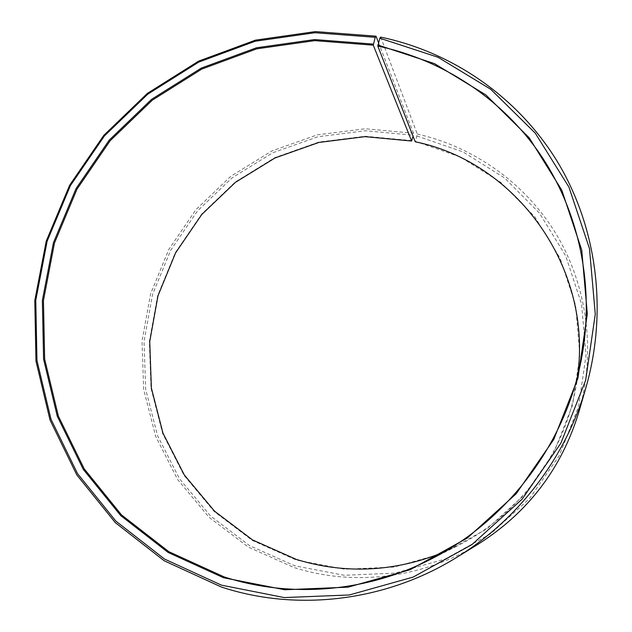 <?xml version="1.0" encoding="UTF-8"?>
<svg xmlns="http://www.w3.org/2000/svg" width="632" height="632" viewBox="0 0 632 632"><rect width="100%" height="100%" fill="white"/><g stroke="black" fill="none" stroke-linecap="round" stroke-linejoin="round"><path stroke-width="0.47" stroke-dasharray="3.16 2.37" d="M380.701 37.106L417.238 134.024L415.461 141.386L460.246 156.926L500.71 182.332L534.664 216.626L560.149 258.275L575.586 305.248L579.876 355.121L572.553 405.159L553.869 452.544L524.797 494.564L486.98 528.818L442.598 553.403L394.21 567.062L344.566 569.227L296.368 560.055L252.334 540.439L214.311 511.644L184.007 475.359L162.645 433.52L150.993 388.214L149.357 341.588L157.629 295.729L175.317 252.65L201.569 214.201L235.246 182.04L274.896 157.605L318.852 142.05L365.201 136.236L411.867 140.612M416.994 136.006L462.979 151.893L504.541 177.932L539.452 213.103L565.679 255.849L581.582 304.095L586.03 355.334L578.541 406.763L559.352 455.474L529.474 498.664L490.59 533.858L444.968 559.107L395.237 573.106L344.235 575.286L294.733 565.806L249.529 545.606L210.535 516.004L179.464 478.724L157.589 435.764L145.676 389.273L144.041 341.438L152.549 294.417L170.695 250.24L197.619 210.812L232.142 177.829L272.803 152.754L317.872 136.773L365.415 130.761L413.296 135.209L413.036 136.212M417.238 134.024C473.834 146.837 525.303 183.011 556.444 234.496C587.247 286.122 596.134 351.629 578.912 411.882M478.44 543.994C422.84 578.478 353.509 586.591 293.92 567.497L248.337 547.115L209.018 517.237L177.703 479.633L155.662 436.301L143.661 389.423L142.026 341.193L150.614 293.785L168.91 249.253L196.062 209.5L230.862 176.241L271.855 150.953L317.296 134.837L365.225 128.762L413.51 133.226L413.296 135.209M378.552 42.747L413.51 133.226M415.461 141.386L415.216 141.797M577.537 376.222L575.175 390.774C562.543 456.731 517.284 516.241 457.102 546.04L443.711 552.202M428.994 560.134L457.102 546.04M581.25 359.924L575.175 390.774"/><path stroke-width="0.95" d="M577.537 376.222C593.1 266.743 515.467 161.982 415.216 141.797L377.802 46.065C442.803 59.779 502.724 98.892 541.458 156.191C579.773 213.687 595.139 288.137 581.25 359.924C565.04 444.77 506.422 521.842 428.994 560.134C364.395 592.697 289.037 598.022 224.052 576.874L168.823 551.681L121.541 514.954L84.246 468.92L58.349 416.085L44.659 359.087L43.442 300.571L54.455 243.099L77.025 189.094L110.102 140.786L152.28 100.18L201.837 69.046L256.75 48.83L314.736 40.638L373.275 45.164L375.203 37.296L376.016 36.19L378.552 42.747M443.711 552.202C394.542 571.968 345.443 574.385 296.408 559.446L252.476 539.886L214.548 511.169L184.315 474.972L163.001 433.236L151.372 388.04L149.737 341.525L157.992 295.768L175.633 252.792L201.829 214.43L235.42 182.34L274.991 157.968L318.836 142.453L365.075 136.646L411.63 141.023L373.275 45.164M413.036 136.212L411.63 141.023M377.802 46.065L379.864 38.212L380.701 37.106C451.872 51.966 517.205 96.364 557.076 161.152C596.497 226.114 608.189 309.759 586.03 387.258L578.912 411.882C561.714 468.312 528.226 512.347 478.44 543.994L456.612 557.44C385.093 601.798 296.487 611.768 221.429 587.041L164.233 560.797L115.316 522.64L76.78 474.885L50.062 420.13L35.984 361.117L34.792 300.571L46.231 241.14L69.599 185.302L103.806 135.359L147.406 93.362L198.638 61.13L255.423 40.156L315.415 31.6L376.016 36.19M586.03 387.258C566.035 457.062 518.54 519.52 456.612 557.44M379.864 38.212L437.992 57.251L490.764 89.294L535.304 133.202L568.95 187.135L589.466 248.51L595.273 314.128L585.651 380.314L560.868 443.206L522.222 499.051L471.986 544.547L413.178 577.079L349.354 594.973L284.226 597.564L221.437 585.145L164.549 559.067L115.901 521.139L77.562 473.66L50.979 419.206L36.964 360.509L35.771 300.287L47.147 241.163L70.389 185.611L104.422 135.92L147.793 94.144L198.756 62.078L255.249 41.222L314.926 32.722L375.203 37.296M377.897 45.006L434.508 63.635L485.866 94.919L529.174 137.752L561.848 190.295L581.732 250.059L587.318 313.899L577.909 378.276L553.774 439.438L516.194 493.75L467.34 538.014L410.16 569.693L348.082 587.16L284.716 589.759L223.578 577.751L168.151 552.455L120.712 515.586L83.29 469.379L57.315 416.354L43.584 359.15L42.368 300.421L53.428 242.751L76.085 188.557L109.273 140.083L151.593 99.343L201.316 68.098L256.418 47.803L314.61 39.571L373.362 44.106"/></g></svg>
